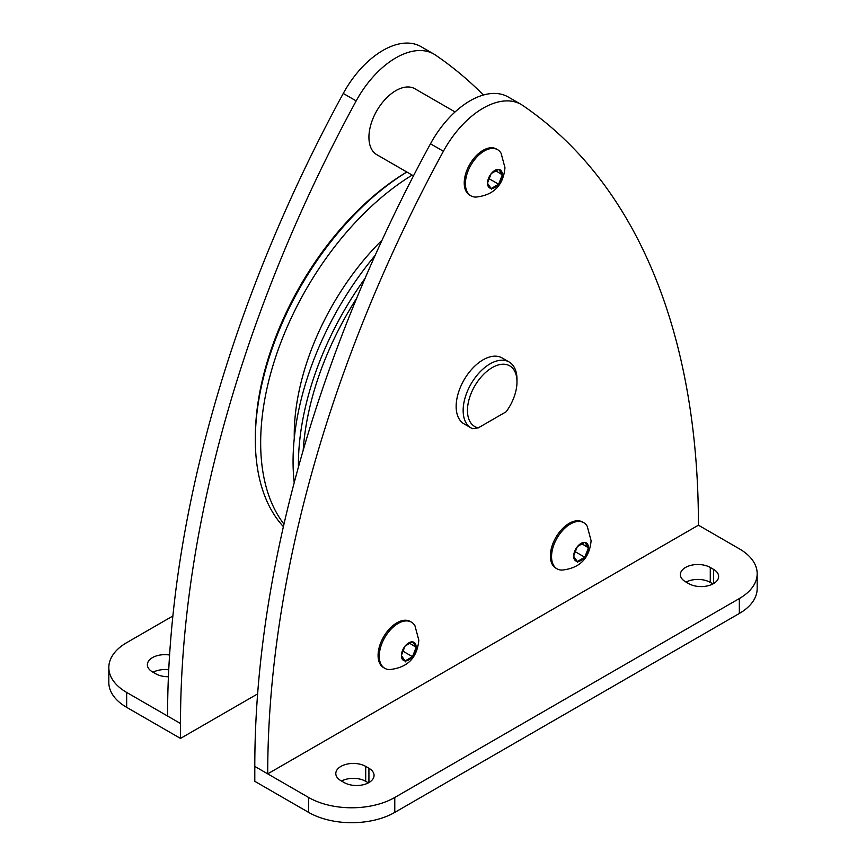 <?xml version="1.0" encoding="UTF-8"?>
<svg xmlns="http://www.w3.org/2000/svg" width="866" height="866" viewBox="0 0 866 866"><rect width="100%" height="100%" fill="white"/><g stroke="black" fill="none" stroke-linecap="round" stroke-linejoin="round"><path stroke-width="1.3" d="M283.983 524.103A220.808 127.486 -60 0 1 260.666 442.786A220.808 127.486 -60 0 1 412.173 175.105M283.399 526.636A220.808 127.486 -60 0 1 255.329 439.712A220.808 127.486 -60 0 1 406.847 172.031M255.329 439.712L255.329 437.222A217.756 125.722 -60 0 1 406.793 171.998M303.187 450.309A217.756 125.722 -60 0 1 356.716 298.164M298.424 467.12A220.808 127.486 -60 0 1 298.402 464.577A220.808 127.486 -60 0 1 365.084 278.322M294.213 482.654A220.808 127.486 -60 0 1 293.065 461.491A220.808 127.486 -60 0 1 375.14 255.394M413.483 175.852L376.818 154.689A38.072 21.975 -60 0 1 368.927 137.261A38.072 21.975 -60 0 1 385.554 98.951A38.072 21.975 -60 0 1 414.89 88.754L455.072 111.952M257.624 693.893L180.496 738.417L180.496 723.5A944.124 545.093 -60 0 1 356.186 100.911A76.143 43.96 -60 0 1 433.92 54.093A76.143 43.96 -60 0 1 435.522 55.099A944.124 545.093 -60 0 1 483.401 95.022M433.92 54.093L420.995 46.634A76.143 43.96 120 0 0 343.261 93.452A944.124 545.093 120 0 0 167.571 716.041L126.663 692.421A60.912 35.17 180 0 1 108.824 667.556A60.912 35.17 180 0 1 126.663 642.68L172.875 615.997M108.824 667.556L108.824 682.473A60.912 35.17 0 0 0 126.663 707.338L126.663 692.421M168.426 676.725A17.515 10.111 180 0 1 155.728 673.77L152.503 671.908A17.515 10.111 180 0 1 147.372 664.752A17.515 10.111 180 0 1 169.595 655.021M168.74 669.808A17.515 10.111 0 0 0 153.055 672.222M180.496 738.417L126.663 707.338M254.799 766.399L267.713 773.858A944.124 545.093 -60 0 1 443.403 151.258A76.143 43.96 -60 0 1 521.137 104.45L508.223 96.992A76.143 43.96 120 0 0 430.478 143.799A944.124 545.093 120 0 0 254.799 766.399L254.799 781.316L308.632 812.395A60.912 35.17 0 0 0 394.777 812.395L739.337 613.464A60.912 35.17 0 0 0 757.176 588.599L757.176 573.682A60.912 35.17 180 0 1 739.337 598.547L394.777 797.478A60.912 35.17 180 0 1 308.632 797.478L267.713 773.858L698.429 525.186L739.337 548.817A60.912 35.17 180 0 1 757.176 573.682M713.497 569.33A17.515 10.111 180 0 1 718.628 576.475A17.515 10.111 180 0 1 707.814 585.817A17.515 10.111 180 0 1 688.73 583.63L685.504 581.757A17.515 10.111 180 0 1 680.373 574.613A17.515 10.111 180 0 1 691.187 565.271A17.515 10.111 180 0 1 710.272 567.468L713.497 569.33L713.497 583.63M368.927 768.261A17.515 10.111 180 0 1 374.058 775.406A17.515 10.111 180 0 1 363.255 784.748A17.515 10.111 180 0 1 344.17 782.561L340.933 780.699A17.515 10.111 180 0 1 335.802 773.544A17.515 10.111 180 0 1 346.616 764.202A17.515 10.111 180 0 1 365.701 766.399L368.927 768.261L368.927 782.561M712.945 583.933L710.272 582.385A17.515 10.111 0 0 0 686.056 582.082M368.386 782.864L365.701 781.316A17.515 10.111 0 0 0 341.485 781.013M557.076 568.843L555.885 568.161A26.651 15.382 -60 0 1 550.365 555.961A26.651 15.382 -60 0 1 562.002 529.148A26.651 15.382 -60 0 1 582.537 522.003L583.716 522.685A26.651 15.382 -60 0 1 587.256 526.312L591.099 540.73C589.443 558.44 579.733 568.237 561.98 570.088A26.651 15.382 -60 0 1 557.076 568.843A26.651 15.382 -60 0 1 551.555 556.643A26.651 15.382 -60 0 1 563.181 529.83A26.651 15.382 -60 0 1 583.716 522.685M384.785 668.314L383.606 667.632A26.651 15.382 -60 0 1 378.085 655.432A26.651 15.382 -60 0 1 389.722 628.608A26.651 15.382 -60 0 1 410.257 621.474L411.437 622.156A26.651 15.382 -60 0 1 414.966 625.782L418.819 640.19C417.163 657.911 407.453 667.697 389.689 669.559A26.651 15.382 -60 0 1 384.785 668.314A26.651 15.382 -60 0 1 379.265 656.114A26.651 15.382 -60 0 1 390.902 629.29A26.651 15.382 -60 0 1 411.437 622.156M470.931 195.835L469.751 195.153A26.651 15.382 -60 0 1 464.23 182.953A26.651 15.382 -60 0 1 475.856 156.14A26.651 15.382 -60 0 1 496.391 148.995L497.582 149.677A26.651 15.382 -60 0 1 501.111 153.304L504.965 167.723C503.298 185.432 493.598 195.229 475.835 197.091A26.651 15.382 -60 0 1 470.931 195.835A26.651 15.382 -60 0 1 465.41 183.635A26.651 15.382 -60 0 1 477.047 156.822A26.651 15.382 -60 0 1 497.582 149.677M521.137 104.45A76.143 43.96 -60 0 1 522.739 105.457A944.124 545.093 -60 0 1 698.429 525.186M478.27 427.869L472.576 428.67A38.072 21.975 -60 0 1 471.039 427.912L464.035 423.875A38.072 21.975 -60 0 1 456.155 406.446A38.072 21.975 -60 0 1 472.771 368.137A38.072 21.975 -60 0 1 502.107 357.939L509.1 361.977A38.072 21.975 -60 0 1 516.991 379.405L516.991 381.895A35.019 20.221 -60 0 1 506.177 411.751L478.27 427.869A35.019 20.221 -60 0 1 467.456 410.484A35.019 20.221 -60 0 1 492.224 367.595A35.019 20.221 -60 0 1 516.991 381.895M573.671 556.329L577.254 561.428A10.446 6.03 -60 0 1 573.671 556.329L573.671 556.037A10.446 6.03 -60 0 1 577.254 546.803L577.47 546.533A10.446 6.03 -60 0 1 584.637 542.397L584.864 542.408A10.446 6.03 -60 0 1 588.436 547.507L584.864 542.408M588.425 547.474L588.912 548.503M487.526 183.332L491.109 188.42A10.446 6.03 -60 0 1 487.526 183.332L487.526 183.029A10.446 6.03 -60 0 1 491.109 173.795L491.336 173.525A10.446 6.03 -60 0 1 498.491 169.39L498.719 169.411A10.446 6.03 -60 0 1 502.302 174.499L498.719 169.411M502.28 174.467L502.778 175.495M471.039 427.912A38.072 21.975 -60 0 1 463.148 410.484A38.072 21.975 -60 0 1 479.764 372.174A38.072 21.975 -60 0 1 509.1 361.977M401.391 655.8A10.446 6.03 -60 0 0 404.963 660.899L401.391 655.497A10.446 6.03 -60 0 1 404.963 646.274L405.191 645.993A10.446 6.03 -60 0 1 412.357 641.858L412.573 641.879A10.446 6.03 -60 0 1 416.156 646.978L412.573 641.879M416.135 646.934L416.633 647.963M409.77 643.351L416.156 647.27A10.446 6.03 -60 0 1 412.573 656.504L412.357 656.774A10.446 6.03 -60 0 1 405.191 660.91L405.017 660.985M405.44 661.884L404.952 660.855M403.047 651.232L412.476 656.677M416.156 647.27L412.573 656.504M401.391 655.497L404.963 646.274M412.357 656.774L405.191 660.91M405.191 645.993L412.357 641.858M491.336 173.525L498.491 169.39M487.526 183.029L491.109 173.795M495.915 170.873L502.302 174.802A10.446 6.03 -60 0 1 498.719 184.025L498.491 184.306A10.446 6.03 -60 0 1 491.336 188.442L491.152 188.517M491.585 189.416L491.087 188.387M498.491 184.306L491.336 188.442M489.182 178.764L498.621 184.209M502.302 174.802L498.719 184.025M577.47 546.533L584.637 542.397M573.671 556.037L577.254 546.803M582.06 543.88L588.436 547.81A10.446 6.03 -60 0 1 584.864 557.033L584.637 557.314A10.446 6.03 -60 0 1 577.47 561.449L577.297 561.514M577.719 562.424L577.232 561.385M584.637 557.314L577.47 561.449M575.327 551.761L584.756 557.206M588.436 547.81L584.864 557.033M294.278 438.38A187.229 108.098 -60 0 1 294.245 434.754A187.229 108.098 -60 0 1 382.123 240.044M356.186 100.911L343.261 93.452M180.496 723.5L167.571 716.041M308.632 812.395L308.632 797.478M394.777 812.395L394.777 797.478M739.337 613.464L739.337 598.547M710.272 567.468L710.272 582.385M365.701 766.399L365.701 781.316M430.478 143.799L443.403 151.258"/></g></svg>
